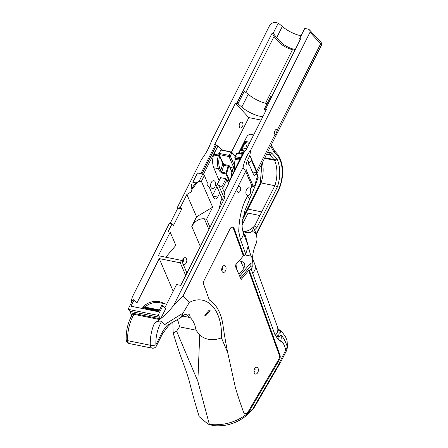 <?xml version="1.0" encoding="UTF-8"?>
<svg xmlns="http://www.w3.org/2000/svg" width="448" height="448" viewBox="0 0 448 448"><rect width="100%" height="100%" fill="white"/><g stroke="black" fill="none" stroke-linecap="round" stroke-linejoin="round"><path stroke-width="0.67" d="M242.026 225.137L248.063 213.136L247.923 209.098L261.699 211.882L254.666 225.876A28.364 17.5 -78.6 0 1 253.243 227.254A28.364 17.5 -78.6 0 1 243.365 231.644M248.063 213.136L259.874 215.516M242.385 220.108L261.083 182.93A26.309 16.234 101.4 0 0 262.394 162.613M242.894 231.426A28.364 17.5 -78.6 0 0 245.61 232.361A28.364 17.5 -78.6 0 0 251.546 231.958L253.417 228.687L253.243 227.254L254.419 229.919A30.346 18.726 101.4 0 0 256.973 227.506L254.666 225.876M277.082 367.315L285.768 350.039A3.97 1.266 26.7 0 1 286.255 351.204L280.521 362.426L277.082 367.315L252.857 408.789L254.044 407.758L246.635 415.386L248.881 412.524C237.378 421.926 224.218 425.908 209.395 424.469L207.978 424.082L199.203 416.713M207.978 424.082L213.074 425.6L209.395 424.469L197.842 381.304L176.596 331.184L173.141 333.004L172.833 322.084M213.074 425.6C225.658 426.782 236.835 423.382 246.596 415.419M252.857 408.789L248.881 412.524L248.763 412.154L247.195 413.409L245.062 413.711L243.51 412.182M243.522 412.171C239.495 400.854 236.74 392.47 235.267 387.022L227.674 352.542L221.43 337.865C213.052 340.978 205.817 340.054 199.724 335.104L197.842 381.304M278.303 329.218L279.944 330.882L280.913 332.769L281.002 335.244C283.254 337.182 285.359 341.018 287.314 346.758L285.768 350.039C284.262 344.322 282.526 341.376 280.554 341.202L278.617 339.825L275.122 335.222C277.413 333.514 278.253 330.926 277.642 327.46M275.122 335.222L251.042 268.75L249.418 270.687L248.657 270.53L241.153 279.485L235.099 265.619A42.431 26.18 -78.6 0 1 238.532 261.621L243.348 255.875L244.11 256.032L234.147 228.519A3.97 2.447 101.4 0 0 232.669 227.018A3.97 2.447 101.4 0 0 230.009 228.889L204.165 280.269A3.97 2.447 101.4 0 0 203.784 284.676L209.014 299.118A3.97 2.447 101.4 0 0 209.944 300.395A45.304 27.955 -78.6 0 1 222.914 324.716A408.682 252.174 101.4 0 0 227.674 352.542M248.763 412.154A3.97 2.447 101.4 0 0 248.909 411.914L279.418 359.688A3.97 2.447 101.4 0 0 279.961 354.995L249.418 270.687M183.4 258.636A3.472 2.145 -78.6 0 1 182.571 262.836M177.346 319.508A25.799 15.921 101.4 0 1 179.458 326.833L176.596 331.184M179.458 326.833L195.989 330.17L199.724 335.104M248.657 270.53L279.194 354.838A3.97 2.447 -78.6 0 1 278.65 359.537L248.147 411.762A3.97 2.447 -78.6 0 1 246.512 413.269L245.627 413.577A3.97 2.447 -78.6 0 1 244.938 413.672M221.43 337.865A43.663 26.942 101.4 0 0 189.274 302.495L183.064 313.062L164.45 324.638L161.543 321.513C159.852 320.606 157.472 321.199 154.398 323.277A32.144 19.835 101.4 0 0 150.304 345.234A3.97 2.447 101.4 0 0 152.04 348.135L129.382 343.566A3.97 2.447 -78.6 0 1 127.646 340.665A32.144 19.835 -78.6 0 1 133.918 314.339L133.269 314.25L131.846 315.297C127.814 322.902 125.933 331.083 126.202 339.842A3.97 1.154 -2.4 0 0 127.646 340.665L150.304 345.234A3.97 1.154 -2.4 0 0 155.887 344.865A3.97 1.266 26.7 0 1 156.369 346.03L162.45 333.956A3.97 1.428 29 0 0 162.042 332.646A7.941 4.9 101.4 0 0 161.834 333.032L155.887 344.865A28.174 17.382 -78.6 0 1 161.543 321.513M179.553 318.354L180.527 317.738C184.005 315.095 185.864 314.031 186.099 314.541L190.17 317.593C190.114 313.23 187.202 312.827 181.434 316.383L183.064 313.062M210.101 310.509L205.733 315.801L204.803 315.336L209.278 310.038L210.101 310.509M244.11 256.032L245.734 254.094L240.453 239.529L238.722 231.51C239.198 216.866 242.172 205.066 247.654 196.112L247.85 195.647C250.208 194.768 251.121 192.606 250.583 189.174A3.97 2.447 101.4 0 0 249.172 187.835A3.97 2.447 101.4 0 0 246.204 190.45A3.97 2.447 101.4 0 0 246.697 195.087A3.97 2.447 101.4 0 0 247.604 195.619A3.97 2.447 101.4 0 0 247.85 195.647M237.563 191.968A2.979 1.837 101.4 0 0 238.246 192.366A2.979 1.837 101.4 0 0 240.632 189.812A2.979 1.837 101.4 0 0 239.422 186.53A2.979 1.837 101.4 0 0 237.194 188.49A2.979 1.837 101.4 0 0 237.563 191.968M186.945 273.09L181.53 260.389L158.374 255.718L170.201 232.198L168.095 231.773L172.122 223.765L169.456 223.227L132.3 297.024L169.361 223.373M320.499 44.134L277.525 129.578A2.979 1.837 101.4 0 0 276.965 129.298A2.979 1.837 101.4 0 0 274.775 131.146A2.979 1.837 101.4 0 0 274.994 134.607L256.67 171.041L256.558 172.76L256.894 172.273A10.041 3.203 -153.3 0 1 256.967 173.398L321.569 44.962L321.238 42.566L320.253 43.243L320.499 44.134L321.485 45.091M274.994 134.607L275.481 135.072L277.525 129.578M320.253 43.243L310.027 32.239A4.53 3.259 -42.9 0 0 309.394 29.826A4.53 3.259 -42.9 0 0 308.179 29.114L304.774 28.426L299.656 38.601L300.647 38.802L271.774 96.432M256.67 171.041L249.85 155.411L250.69 150.209L310.027 32.239M267.12 103.594A15.876 5.062 -153.3 0 1 248.248 94.231L243.264 90.541L272.171 33.057L273.168 33.258L278.286 23.083L274.91 22.4A5.393 3.881 -42.9 0 0 269.578 25.598L211.35 141.383C208.729 148.417 205.514 154.319 201.718 159.09L177.598 206.987A5.953 1.898 26.7 0 1 177.699 206.842L201.712 159.09M162.893 305.704L158.032 315.37L128.066 309.322L132.927 299.656L134.131 299.902L131.382 305.362A0.991 0.711 -42.9 0 0 131.421 306.191A0.991 0.711 -42.9 0 0 131.729 306.359L157.752 311.612A0.991 0.711 -42.9 0 0 158.939 310.923L161.689 305.463L162.893 305.704L165.71 308.734L160.737 318.612A57.557 41.412 137.1 0 0 173.594 305.48L243.029 167.423C244.563 160.395 247.117 154.661 250.69 150.209M164.847 307.81L176.551 284.542L180.757 285.393L224.006 199.371L224.93 195.535L224.258 192.315L228.648 183.59L227.007 179.665L225.915 178.724L221.777 186.95L218.506 184.951L217.129 184.671L220.651 177.66L217.129 184.671M271.785 96.443L265.457 109.273L266.459 109.48L245.694 150.769L244.994 150.629L228.542 183.344M278.286 23.083L282.341 26.449A15.876 5.062 -153.3 0 0 301.073 35.784M258.216 177.162A1.982 1.876 -166.9 0 1 258.104 177.559L257.645 177.867M256.917 173.197L256.771 172.57L256.357 173.348L257.522 176.551A1.982 1.327 -34 0 0 257.662 175.106A1.982 1.327 -34 0 0 257.628 175.05M243.029 167.423L245.65 171.438L251.966 185.903L252.605 184.722C254.94 189.706 255.511 180.174 257.522 176.551L258.104 177.559M250.583 189.174A10152.649 6264.765 101.4 0 0 251.966 185.909L254.559 187.41L258.194 177.268L256.928 173.488M173.594 305.48L183.086 295.837L245.65 171.438A3.97 2.341 -23.6 0 0 246.288 170.251C245.622 166.37 246.103 162.938 247.733 159.947L249.189 163.022L248.713 163.593L249.351 165.054M256.362 173.348A27.356 16.145 156.4 0 0 254.229 176.086L249.474 165.194L248.696 164.31L247.733 159.947M256.894 172.273L256.771 172.57M230.048 167.406L233.173 168.039M235.245 156.033L231.969 152.51L230.877 151.922L229.046 155.389L219.094 153.384A0.991 0.61 -78.6 0 0 219.016 154.538L218.663 153.731L217.672 154.918M247.789 159.818L249.85 155.411M256.413 171.83L251.395 160.334A27.356 16.145 -23.6 0 0 249.189 163.022M243.264 90.541L236.522 103.438L237.944 103.846L241.802 107.05A15.876 5.062 26.7 0 0 262.836 116.682M200.861 173.667L215.449 144.665L214.676 144.514L235.446 103.219L236.522 103.438M219.727 193.032L217.694 197.075A3.97 2.447 101.4 0 1 215.034 198.946A3.97 2.447 101.4 0 1 213.618 197.602L208.914 186.329A2.979 1.837 -78.6 0 1 208.393 186.346A2.979 1.837 -78.6 0 1 207.71 185.948A2.979 1.837 -78.6 0 1 207.323 182.51L204.383 175.459L201.404 181.373L212.66 207.161L206.573 219.268L204.355 218.82C199.248 218.4 195.054 220.926 191.772 226.402L196.588 216.826L186.844 194.499L191.593 191.649L191.128 190.585L197.378 182.336L195.821 182.879L191.044 189.179L191.128 190.585M186.844 194.499L180.365 207.379L177.699 206.842M160.737 318.612L160.222 318.063L159.662 319.575L154.398 323.277M160.014 318.763L130.558 312.822L130.278 312.105A1.982 1.226 -78.6 0 0 129.903 311.298L159.869 317.346L158.032 315.37M160.222 318.063A1.982 1.226 101.4 0 0 159.869 317.346M130.558 312.822L131.729 315.549M159.611 319.525L133.918 314.339M220.651 177.66L225.915 178.724M169.294 324.229L167.373 325.158L164.45 324.638M170.145 223.367L177.822 208.102A5.953 1.898 26.7 0 1 177.598 206.987M131.046 303.402A57.557 41.412 137.1 0 1 132.3 297.024M181.53 260.389L180.292 262.847L159.242 258.597L136.948 302.932L134.131 299.902M260.277 182.997L242.81 217.722M260.59 183.439L261.083 182.93L274.865 185.707L277.43 186.838A28.291 17.455 101.4 0 0 277.127 159.286A1.982 1.182 155.7 0 1 274.518 160.294A26.309 16.234 -78.6 0 1 274.865 185.707L261.699 211.882M255.976 233.979A11.906 7.347 101.4 0 0 255.948 233.867A11.906 7.347 101.4 0 0 255.914 233.755L255.657 232.786A11.906 7.347 101.4 0 0 254.419 229.919M266.868 154.235L266.493 154.465M272.966 141.602L272.597 142.895M279.003 189.627L278.734 189.095L256.038 234.226M271.006 146.048A22.949 14.162 101.4 0 0 274.439 152.342L274.378 150.696L277.872 154.454L277.9 156.066A26.998 16.66 -78.6 0 1 278.734 189.095M255.914 233.755L256.62 236.443A7.941 4.9 -78.6 0 1 256.637 236.522A7.941 4.9 -78.6 0 1 255.819 244.289A22.854 14.101 -78.6 0 0 252.566 258.244M256.62 236.443L256.357 235.48A7.941 4.9 -78.6 0 0 251.546 231.958M243.348 255.875L233.38 228.368A3.97 2.447 -78.6 0 0 232.277 226.99M247.654 196.112L249.794 198.845L244.798 210.874L242.038 224.056L242.234 228.262L243.146 232.17L248.209 246.142L245.734 254.094M243.858 234.136L245.459 235.85L243.247 232.45M249.659 251.49L245.459 235.85M249.172 249.682L250.062 252.991M239.148 260.893L241.909 261.537L243.443 262.394L244.457 263.598L244.882 265.367L243.712 268.738L238.969 274.484M245.039 254.923L251.02 256.127L252.756 258.692L252.09 264.029L250.118 263.631L239.674 276.102M219.134 209.093L220.584 202.194L221.956 198.134M206.573 219.268L209.989 227.27M223.205 200.995L216.485 185.595M180.527 317.738L181.434 316.383M162.45 333.956L167.922 326.508L171.623 322.812M128.066 309.322L129.903 311.298M236.029 264.432L236.46 268.727M255.517 266.375L255.024 270.138L252.7 273.336M251.042 268.75L252.297 267.064L252.09 264.029M251.02 256.127L248.517 248.097M240.453 239.529C243.04 236.841 243.919 234.343 243.09 232.025M240.542 278.085L250.135 266.627L250.118 263.631M252.297 267.064L250.135 266.627M280.554 341.202A9.923 7.577 -56.6 0 0 281.002 335.244L278.93 336.666L275.397 335.966C278.93 336.314 279.978 334.292 278.533 329.89M278.617 339.825A9.923 7.801 -74.5 0 0 278.93 336.666M286.255 351.204L287.465 347.525A3.97 2.044 8.6 0 0 287.314 346.758L287.101 340.754L285.634 337.036L282.206 332.114L278.186 328.905M240.632 153.894L240.055 153.272A0.991 0.61 -78.6 0 1 240.01 151.928L239.17 153.597M215.449 144.665L216.244 145.527L218.008 145.88L215.191 151.48A14.241 8.786 101.4 0 0 213.802 155.002A0.991 0.61 -78.6 0 1 214.564 154.291L219.061 155.198A0.991 0.61 -78.6 0 0 218.294 155.91L219.626 156.324L222.824 163.649A0.991 0.588 -23.6 0 0 222.97 163.094L224.543 164.573A0.991 0.61 -78.6 0 0 223.787 165.273L228.76 166.354A0.498 0.308 -78.6 0 1 229.314 166.163L231.924 172.144M222.975 150.08L221.502 149.643L218.008 145.88M221.396 149.783L221.822 149.85L221.502 149.643L221.29 149.99M253.243 135.761A4.094 2.946 -42.9 0 0 252.762 134.938A4.094 2.946 -42.9 0 0 246.607 137.088L238.386 153.44M261.122 120.092L248.819 117.606L231.454 152.135M240.05 159.555A14.241 8.786 -78.6 0 1 241.214 156.733L228.334 182.846M216.95 186.659L212.632 195.238M208.914 186.329L207.911 186.127M203.33 174.552L214.962 151.435A14.241 8.786 -78.6 0 0 213.791 167.782L219.05 180.494M211.411 187.97A3.97 2.447 -78.6 0 1 210.913 183.327A3.97 2.447 -78.6 0 1 213.886 180.718A3.97 2.447 -78.6 0 1 215.499 185.091A3.97 2.447 -78.6 0 1 212.313 188.496A3.97 2.447 -78.6 0 1 211.411 187.97M219.094 153.384L221.054 149.772L230.821 151.928M219.016 154.538L228.967 156.548A0.991 0.61 101.4 0 1 229.046 155.389A0.991 0.314 26.7 0 1 230.278 156.05A0.991 0.588 156.4 0 1 228.967 156.548L233.526 166.986M231.997 171.914L229.387 165.889A0.498 0.291 156.4 0 1 229.314 166.163M249.945 142.318L245.006 141.322L245.258 142.38A0.991 0.61 101.4 0 0 245.297 142.509L249.43 143.343M246.809 148.546L245.258 148.232A1.982 1.226 -78.6 0 0 244.675 148.333L240.453 150.371L244.692 151.228M247.24 147.689L245.297 142.509M240.738 157.752L235.323 156.66A0.991 0.314 -153.3 0 0 234.903 156.716L236.6 153.339A0.991 0.314 26.7 0 1 237.02 153.283L242.452 154.274M244.675 151.262L244.031 151.133L241.214 156.733M242.346 122.573A2.979 1.837 101.4 0 0 241.662 122.175A2.979 1.837 101.4 0 0 239.277 124.734A2.979 1.837 101.4 0 0 240.486 128.016A2.979 1.837 101.4 0 0 242.715 126.056A2.979 1.837 101.4 0 0 242.346 122.573M256.558 172.76L252.409 171.92M216.244 145.527L201.981 173.891M222.97 163.094L219.772 155.775A0.991 0.588 156.4 0 1 219.626 156.324A13.25 8.176 -78.6 0 0 219.828 168.258A0.991 0.577 157.5 0 1 218.512 168.734L219.43 170.951A0.991 0.577 -22.5 0 0 220.746 170.47L222.824 163.649L223.787 165.273L221.693 172.15L219.828 168.258M240.089 159.443L236.096 158.637A0.991 0.61 101.4 0 0 235.334 159.348L239.708 160.233M236.096 158.637A0.991 0.991 0 0 0 234.954 159.314L235.334 159.348A14.241 8.786 -78.6 0 0 234.842 169.91M242.407 154.37L237.02 153.283L235.323 156.66A0.991 0.61 101.4 0 0 235.245 157.814A0.991 0.588 156.4 0 1 234.881 157.562L235.402 158.754M201.404 181.373L199.086 181.311L197.378 182.336M196.588 216.826L212.66 207.161M195.821 182.879L192.808 182.269L197.478 172.984L202.742 174.048L199.086 181.311M221.777 186.95L222.578 188.468L227.007 179.665M224.258 192.315L222.578 188.468M265.58 111.233L264.32 109.166L270.766 96.354L271.841 96.516M264.32 109.166L265.457 109.273M248.819 117.606L235.446 103.219M185.713 275.542L180.292 262.847M159.242 258.597L173.174 291.25M177.822 208.102L181.77 208.897L173.533 225.282L172.122 223.765M180.365 207.379L181.77 208.897M170.201 232.198L175.84 245.403L165.794 257.214M197.478 172.984L192.808 182.269M191.761 184.117L191.044 189.179M204.383 175.459L202.742 174.048M248.248 94.231L241.802 107.05M244.39 91.028L237.944 103.846M243.404 90.692L236.662 103.589M164.03 303.604A38.702 23.878 101.4 0 0 143.78 306.001A1.982 1.226 101.4 0 0 143.108 306.981L142.878 307.58A0.991 0.644 -126.3 0 0 142.901 307.658A0.991 0.644 -126.3 0 0 143.819 308.605A0.991 0.61 101.4 0 0 144.178 308.101L142.878 307.58L141.798 308.392M300.076 39.945L299.656 38.601M272.171 33.057L274.086 36.439C278.538 43.154 284.665 47.589 292.46 49.739L294.902 50.232M273.168 33.258L276.685 37.694C281.926 44.218 288.12 48.16 295.266 49.51M282.341 26.449L276.685 37.694M182.498 262.662A3.472 2.145 -78.6 0 1 183.081 259.123A3.472 2.145 -78.6 0 1 185.31 257.678A3.472 2.145 -78.6 0 1 186.721 261.509A3.472 2.145 -78.6 0 1 183.932 264.488A3.472 2.145 -78.6 0 1 183.142 264.029A3.472 2.145 -78.6 0 1 183.019 263.883M225.366 266.067A3.472 2.145 101.4 0 0 224.577 265.602A3.472 2.145 101.4 0 0 221.788 268.587A3.472 2.145 101.4 0 0 223.205 272.412A3.472 2.145 101.4 0 0 225.803 270.127A3.472 2.145 101.4 0 0 225.366 266.067M221.816 270.794A3.472 2.145 101.4 0 0 222.673 266.56M257.656 367.724A3.472 2.145 101.4 0 0 256.861 367.259A3.472 2.145 101.4 0 0 254.072 370.238A3.472 2.145 101.4 0 0 255.489 374.069A3.472 2.145 101.4 0 0 258.087 371.784A3.472 2.145 101.4 0 0 257.656 367.724M254.1 372.45A3.472 2.145 101.4 0 0 254.957 368.217M248.92 412.485L246.635 415.386M247.195 413.409L246.512 413.269M248.147 411.762L248.909 411.914M182.582 316.058L190.17 317.593A25.799 15.921 -78.6 0 1 195.989 330.17M189.274 302.495L183.086 295.837M252.605 184.722L246.288 170.251M232.322 170.834L231.812 171.444M167.373 325.158A34.558 21.319 101.4 0 0 162.042 332.646M266.907 154.162L269.511 154.689L274.047 159.566L264.858 157.713M277.127 159.286A5.953 3.674 101.4 0 0 276.422 158.194A1.982 1.428 137.1 0 1 274.047 159.566A3.97 2.447 -78.6 0 1 274.518 160.294L264.572 158.29M276.422 158.194L271.886 153.317A1.982 1.428 137.1 0 1 269.511 154.689A3.97 2.447 -78.6 0 0 268.604 154.157A3.97 2.447 -78.6 0 1 268.604 154.157L268.582 154.157A1.982 1.562 96.7 0 1 268.481 154.14M271.886 153.317A5.953 3.674 101.4 0 0 270.346 152.494A1.982 1.562 96.7 0 1 268.582 154.157L266.946 154.09M270.346 152.494A32.631 20.132 101.4 0 0 267.77 152.449M256.973 227.506L277.43 186.838M274.439 152.342L277.9 156.066M255.657 232.786L256.357 235.48M234.147 228.519L233.38 228.368M279.194 354.838L279.961 354.995M245.627 413.577L246.204 413.694M279.418 359.688L278.65 359.537M217.694 197.075L213.002 196.129M161.834 333.032A3.97 1.266 26.7 0 1 162.322 334.197M240.778 261.218L243.874 268.486M191.772 226.402L200.334 246.467M208.891 229.454L204.355 218.82M234.052 164.696L230.278 156.05L231.974 152.673L235.194 156.139M229.505 180.527L226.671 173.684A0.498 0.308 -78.6 0 1 226.666 173.236L228.76 166.354M223.53 150.304L223.026 150.074L223.53 150.304M243.298 152.589L240.01 151.928M245.006 141.322L240.453 150.371M231.857 175.84L231.526 175.039L232.193 175.174M219.43 170.951L221.704 173.057L226.016 173.925L229.085 181.35M213.791 167.782L218.512 168.734A14.241 8.786 101.4 0 1 218.294 155.91L213.802 155.002M240.055 153.272L242.687 153.804M224.543 164.573L228.855 165.441L229.387 165.889A0.498 0.291 156.4 0 0 229.202 165.766A0.991 0.61 101.4 0 0 228.855 165.441A0.991 0.61 101.4 0 0 228.094 166.141L226.005 173.023A0.991 0.61 101.4 0 0 226.016 173.925A0.498 0.286 -22.5 0 0 226.671 173.684M220.942 150.041L230.877 151.922L231.974 152.673A0.991 0.314 26.7 0 0 230.742 152.018L220.942 150.041A0.398 0.286 -42.9 0 1 220.814 149.962M235.234 156.055L231.997 152.572M221.704 173.057A0.991 0.61 -78.6 0 1 221.693 172.15L226.666 173.236M222.83 150.298L223.849 150.506M241.405 150.041L245.258 142.38M240.884 150.214L244.81 151.004M244.675 148.333L246.714 148.742M221.575 150.046L223.026 150.074L221.76 149.817M233.509 167.311L233.61 167.255A0.991 0.61 -78.6 0 1 234.058 166.611M231.414 174.194L233.61 167.255L234.114 167.356M231.42 174.642A0.498 0.286 -22.5 0 0 231.526 175.039A0.991 0.61 -78.6 0 1 231.515 174.132L232.607 174.356M235.614 158.659L235.245 157.814L240.302 158.833M224.381 198.414L218.506 184.951M132.44 306.505L131.382 305.362M143.618 308.756L158.312 311.528M143.108 306.981L144.402 307.502A0.991 0.61 -78.6 0 1 144.738 307.014A37.71 23.268 -78.6 0 1 159.527 302.697L166.69 304.142M158.855 311.063L144.178 308.101L144.402 307.502L159.163 310.481M143.78 306.001A0.991 0.633 -128.1 0 0 144.738 307.014L159.415 309.977M274.086 36.439L245.969 92.344M265.546 103.253L292.46 49.739M280.521 362.426L254.044 407.758M199.265 416.898C195.294 404.001 191.979 392.134 189.319 381.293C187.886 376.13 185.562 369.286 182.347 360.763C179.861 354.189 176.792 344.932 173.141 332.998M309.394 29.826L321.238 42.566M249.794 198.845L254.559 187.404M261.94 163.526L260.282 182.986M266.151 155.148L273.14 141.249M256.222 234.926L278.992 189.65M279.009 189.61C284.245 176.137 283.892 164.45 277.95 154.554M274.378 150.696L271.404 145.258M256.637 236.522L255.948 233.867M179.777 318.248L169.008 324.408M126.202 339.842A3.97 3.97 0 0 0 129.382 343.566M152.04 348.135A3.97 3.97 0 0 0 156.369 346.03M278.678 330.26L252.756 258.692M287.101 340.754L287.465 347.525M252.762 134.938L253.344 135.565M242.458 154.258L236.6 153.339M234.366 166.555L233.414 167.244L231.319 174.126L231.79 175.986M219.772 155.775A0.991 0.991 0 0 0 219.061 155.198M234.903 156.716A0.991 0.991 0 0 0 234.881 157.562M234.948 159.326L234.64 170.313"/></g></svg>
